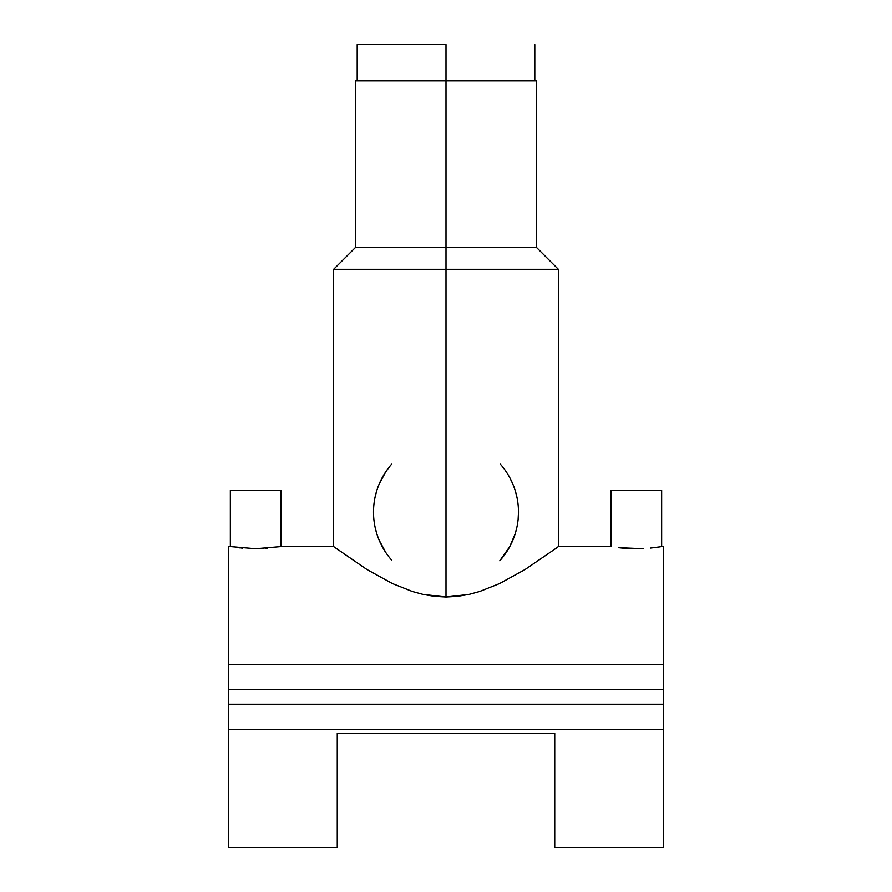 <?xml version="1.0" encoding="UTF-8"?>
<svg xmlns="http://www.w3.org/2000/svg" width="892" height="892" viewBox="0 0 892 892"><rect width="100%" height="100%" fill="white"/><g stroke="black" fill="none" stroke-linecap="round" stroke-linejoin="round"><path stroke-width="1.34" d="M446 44.6L446 80.849L446 44.6L357.201 44.6L446 44.6M610.909 546.573L610.909 490.399L611.399 546.662L558.359 546.573L555.95 548.368L558.359 546.573L558.359 269.306L446 269.306L558.359 269.306L536.605 247.563L446 247.563L446 596.993L457.574 596.324L468.813 594.418L479.684 591.474L499.565 583.546L524.964 569.575L555.95 548.368L524.964 569.575L499.565 583.546L479.684 591.474L468.813 594.418L446 596.993L423.176 594.418L412.316 591.463L392.335 583.502L366.958 569.52L333.641 546.573L333.641 269.306L446 269.306L333.641 269.306L355.395 247.563L536.605 247.563L536.605 80.849L446 80.849L446 247.563L446 80.849L355.395 80.849L536.605 80.849M618.357 547.655L622.203 548.067M659.723 546.885L652.576 547.844M661.652 490.399L661.652 546.573L659.712 546.885L661.652 546.573L661.652 490.399L610.909 490.399L661.652 490.399M333.641 546.573L281.091 546.573L281.091 490.399L230.348 490.399L230.348 546.573L255.703 548.736L281.091 546.573L255.703 548.736L230.348 546.573L230.348 490.399L281.091 490.399L280.601 546.662M500.367 560.087A72.486 72.486 0 0 0 500.367 464.197M517.014 526.681L515.219 533.672L509.745 546.662L499.788 560.745M518.486 512.22L518.118 519.478M515.241 490.689L517.025 497.658M509.756 477.655L512.788 483.966M228.542 847.378L228.542 704.234L228.542 729.611L663.458 729.611L663.458 847.378L663.458 546.573L663.458 664.373L228.542 664.373L663.458 664.373L663.458 704.234L228.542 704.234L228.542 664.373L228.542 689.739L663.458 689.739L228.542 689.739L228.542 704.234L663.458 704.234L663.458 729.611L228.542 729.611L228.542 847.4L337.265 847.4L337.265 733.235L554.735 733.235L554.735 847.4L554.735 733.235L337.265 733.235L337.265 847.4M228.542 546.573L228.542 664.373L228.542 546.595L230.838 546.662M266.072 548.368L267.633 548.257M261.69 548.613L263.809 548.513M265.437 548.413L266.418 548.346M256.305 548.725L259.46 548.68M251.41 548.669L253.35 548.714M241.62 548.067L242.78 548.167M238.889 547.777L240.405 547.944M641.827 548.625L643.511 548.558M636.754 548.736L640.043 548.68M632.35 548.68L634.558 548.725M622.17 548.067L641.236 548.647L618.346 547.655M627.522 548.468L628.548 548.535M618.814 547.71L619.516 547.788M334.21 546.997L366.958 569.52L392.335 583.502L412.316 591.463L423.176 594.418L434.471 596.324L446 596.993L446 247.563L355.395 247.563L355.395 80.849M338.871 550.442L337.366 549.338M512.967 484.401L514.015 487.088M515.364 491.102L515.754 492.429M515.799 531.71L515.364 533.182M513.959 537.352L512.967 539.883M379.033 539.883L378.007 537.285M376.636 533.182L376.223 531.799M376.156 492.741L376.636 491.102M377.996 487.043L379.033 484.401M391.633 464.197A72.486 72.486 0 0 0 391.633 560.087M379.256 483.854L385.868 471.667L390.005 466.115M374.997 497.524L376.803 490.544M376.758 533.606L374.963 526.592M385.857 552.605L379.2 540.284M650.379 548.067L659.712 546.885M534.799 80.849L534.799 44.6M357.201 80.849L357.201 44.6M663.458 546.573L661.652 546.573M663.458 847.4L554.735 847.4"/></g></svg>
